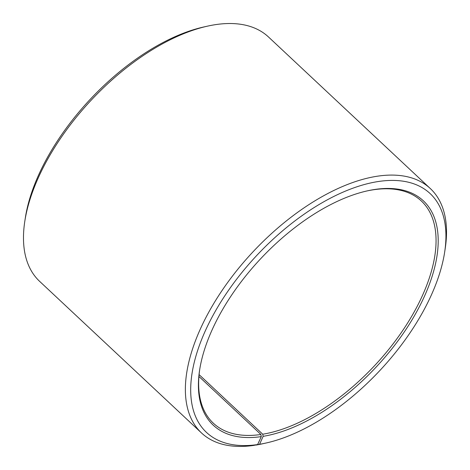 <?xml version="1.0" encoding="UTF-8"?>
<svg xmlns="http://www.w3.org/2000/svg" width="470" height="470" viewBox="0 0 470 470"><rect width="100%" height="100%" fill="white"/><g stroke="black" fill="none" stroke-linecap="round" stroke-linejoin="round"><path stroke-width="0.7" d="M257.625 444.573A163.601 84.259 -46.9 0 1 199.674 344.633A163.601 84.259 -46.9 0 1 351.084 188.87A163.601 84.259 -46.9 0 1 444.655 252.161L445.213 248.513A167.402 86.221 -46.9 0 0 430.361 188.588A167.402 86.221 -46.9 0 0 253.001 251.832A167.402 86.221 -46.9 0 0 201.495 432.952A167.402 86.221 -46.9 0 0 253.829 445.401L257.625 444.573L261.291 436.612L260.903 434.497L198.922 376.452M260.903 434.497A152.186 78.378 -46.9 0 1 213.327 423.182A152.186 78.378 -46.9 0 1 199.721 369.432M366.859 190.967A152.186 78.378 -46.9 0 1 421.39 201.031A152.186 78.378 -46.9 0 1 402.338 331.08A152.186 78.378 -46.9 0 1 262.736 434.215L199.086 374.602M201.495 432.952L39.639 281.365A167.402 86.221 -46.9 0 1 24.787 221.435L25.345 217.792A163.601 84.259 -46.9 0 1 204.133 26.896L207.728 26.097A167.402 86.221 -46.9 0 1 268.505 36.995L430.361 188.588M24.787 221.435A167.402 86.221 -46.9 0 1 207.728 26.097M444.655 252.161A163.601 84.259 -46.9 0 1 265.867 443.057L262.272 443.85A167.402 86.221 -46.9 0 1 255.845 445.09L259.593 444.268L263.141 436.33L262.736 434.215M265.867 443.057A163.601 84.259 -46.9 0 1 259.593 444.268M261.291 436.612A153.708 79.166 -46.9 0 1 199.603 370.16A153.708 79.166 -46.9 0 1 367.581 190.808A153.708 79.166 -46.9 0 1 426.243 292.193A153.708 79.166 -46.9 0 1 263.141 436.33"/></g></svg>
